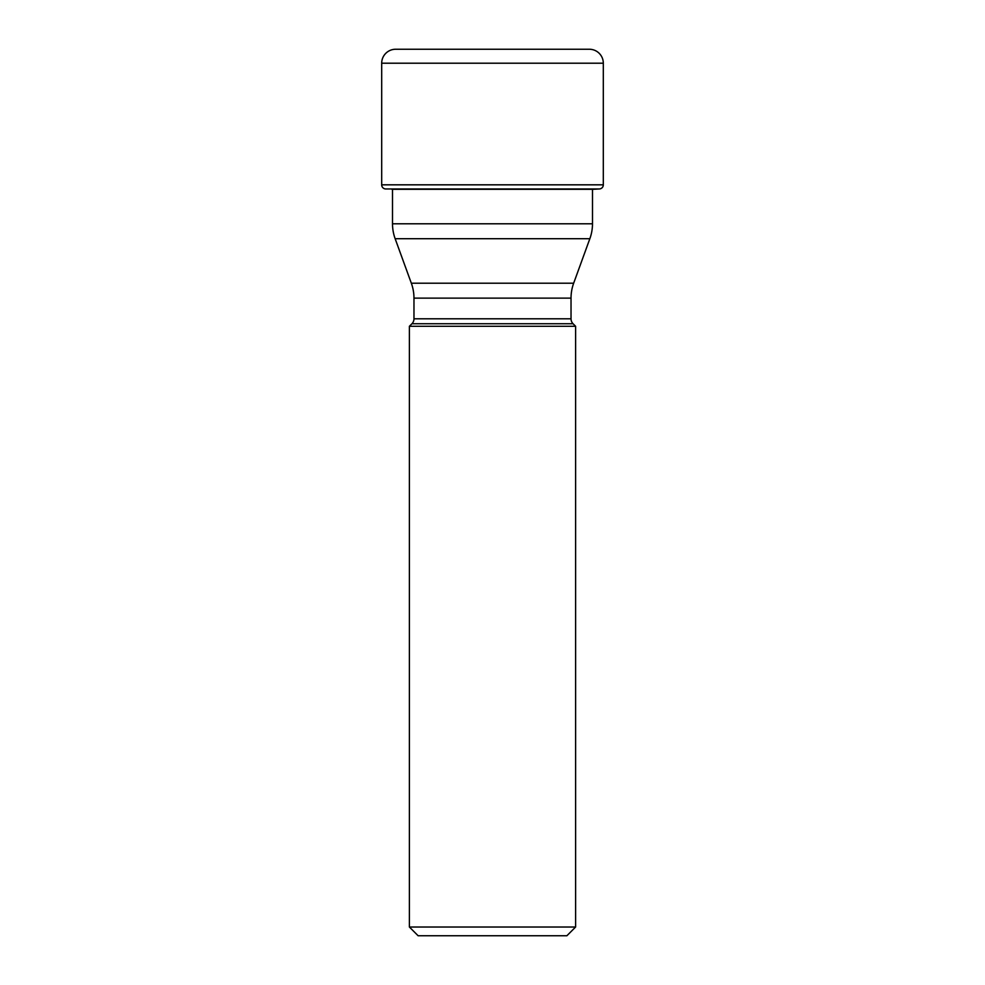<?xml version="1.0" encoding="UTF-8"?>
<svg xmlns="http://www.w3.org/2000/svg" width="985" height="985" viewBox="0 0 985 985"><rect width="100%" height="100%" fill="white"/><g stroke="black" fill="none" stroke-linecap="round" stroke-linejoin="round"><path stroke-width="1.48" d="M395.65 49.25A13.962 13.962 0 0 0 381.688 63.212A13.962 13.962 0 0 1 395.65 49.25L589.35 49.25A13.962 13.962 0 0 1 603.312 63.212L603.312 184.823L381.688 184.823L381.688 63.212L381.688 184.823A4.137 4.137 0 0 0 385.603 188.96A4.137 4.137 0 0 1 381.688 184.823M413.971 298.135L571.029 298.135L571.029 318.808L413.971 318.808L413.971 298.135A43.623 43.623 0 0 0 411.336 283.212L395.145 238.702L589.855 238.702A43.623 43.623 0 0 0 592.49 223.792L592.49 189.366A85.867 85.867 0 0 1 593.105 189.305L599.397 188.96A4.137 4.137 0 0 0 603.312 184.823M391.895 189.305L593.105 189.305M566.88 935.75L418.12 935.75L409.391 927.02L409.391 326.281L575.609 326.281L575.609 927.02L566.88 935.75M575.609 927.02L409.391 927.02M413.971 318.808A6.981 6.981 0 0 1 411.927 323.745L409.391 326.281M571.029 318.808A6.981 6.981 0 0 0 573.073 323.745L575.609 326.281M571.029 298.135A43.623 43.623 0 0 1 573.664 283.212L411.336 283.212M589.855 238.702L573.664 283.212M395.145 238.702A43.623 43.623 0 0 1 392.51 223.792L392.51 189.305M592.49 223.792L392.51 223.792M381.688 63.212L603.312 63.212M385.603 188.96L599.397 188.96M411.927 323.745L573.073 323.745"/></g></svg>
